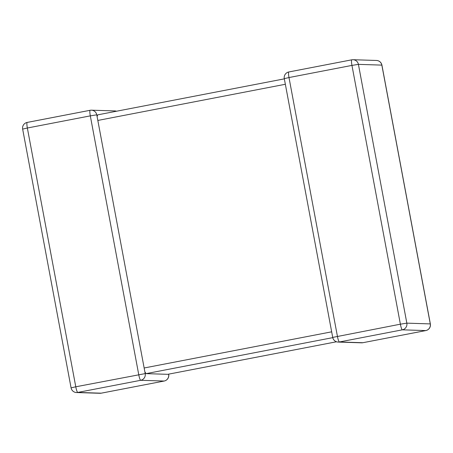<?xml version="1.0" encoding="UTF-8"?>
<svg xmlns="http://www.w3.org/2000/svg" width="453" height="453" viewBox="0 0 453 453"><rect width="100%" height="100%" fill="white"/><g stroke="black" fill="none" stroke-linecap="round" stroke-linejoin="round"><path stroke-width="0.68" d="M285.345 84.275L97.825 120.441L144.15 367.989L331.675 331.822M145.203 373.606A5.719 5.646 91.8 0 1 140.707 380.294L77.752 392.434L101.183 393.181L164.145 381.041L140.707 380.294A5.719 0.895 -100.9 0 1 138.743 374.648L90.311 115.866L27.356 128.012L75.781 386.788L145.203 373.606L144.15 367.989M332.768 337.638L146.121 373.634L167.723 374.325L336.505 341.772M97.825 120.441L96.772 114.824L90.311 115.866A5.719 0.895 -100.9 0 1 90.147 110.283A5.719 0.895 -100.9 0 1 90.175 110.277A5.719 5.646 91.8 0 1 96.772 114.824M97.106 116.529L97.689 114.858L284.331 78.856L97.689 114.858M336.511 341.772L167.723 374.325M146.121 373.634L144.92 372.015M284.291 78.629A5.719 5.719 0 0 1 288.827 71.965A5.719 0.895 -100.9 0 0 288.991 77.548L284.291 78.629L332.717 337.406L400.384 324.184L351.953 65.402L288.991 77.548L337.423 336.33A5.719 0.895 -100.9 0 0 339.388 341.975L362.825 342.723L425.78 330.577L402.349 329.829L339.388 341.975A5.719 5.646 -88.2 0 1 338.153 342.072L361.59 342.819A5.719 5.646 -88.2 0 0 362.825 342.723A5.719 0.895 -100.9 0 0 362.853 342.717L425.814 330.577A5.719 0.895 -100.9 0 1 425.78 330.577A5.719 5.646 -88.2 0 0 430.276 323.889L381.845 65.113L358.414 64.366L406.839 323.142L430.35 323.912L381.919 65.13A5.719 5.719 0 0 0 376.483 60.464L353.051 59.717A5.719 5.646 -88.2 0 0 351.817 59.819A5.719 0.895 -100.9 0 0 351.783 59.819A5.719 0.895 -100.9 0 0 351.953 65.402L358.414 64.366A5.719 5.646 -88.2 0 0 353.051 59.717A5.719 5.719 0 0 0 351.783 59.819L288.827 71.965A5.719 0.895 -100.9 0 1 288.855 71.959L351.755 59.83M71.081 387.87A5.719 5.719 0 0 0 76.517 392.536A5.719 5.646 91.8 0 0 77.752 392.434A5.719 0.895 -100.9 0 1 75.781 386.788L71.081 387.87L22.65 129.088L27.356 128.012A5.719 0.895 -100.9 0 1 27.186 122.423A5.719 0.895 -100.9 0 1 27.22 122.423L90.113 110.294M376.483 60.464A5.719 5.646 -88.2 0 1 381.845 65.113L381.919 65.13M406.839 323.142L400.384 324.184A5.719 0.895 -100.9 0 0 402.349 329.829A5.719 5.646 -88.2 0 0 406.839 323.142M362.887 342.706A5.719 0.895 -100.9 0 1 362.853 342.717A5.719 5.719 0 0 1 361.59 342.819M114.847 110.928A5.719 5.646 91.8 0 1 116.478 111.228A5.719 5.719 0 0 0 114.847 110.928L91.41 110.181A5.719 5.719 0 0 0 90.147 110.283L27.186 122.423A5.719 5.719 0 0 0 22.65 129.088M168.635 374.354A5.719 5.646 91.8 0 1 164.145 381.041A5.719 0.895 -100.9 0 0 164.173 381.035A5.719 5.719 0 0 0 168.709 374.371M164.207 381.03A5.719 0.895 -100.9 0 1 164.173 381.035L101.217 393.181A5.719 0.895 -100.9 0 1 101.183 393.181A5.719 5.646 91.8 0 1 99.949 393.283L76.517 392.536M101.246 393.17A5.719 0.895 -100.9 0 1 101.217 393.181A5.719 5.719 0 0 1 99.949 393.283M425.814 330.577A5.719 5.719 0 0 0 430.35 323.912M332.717 337.406A5.719 5.719 0 0 0 338.153 342.072"/></g></svg>
